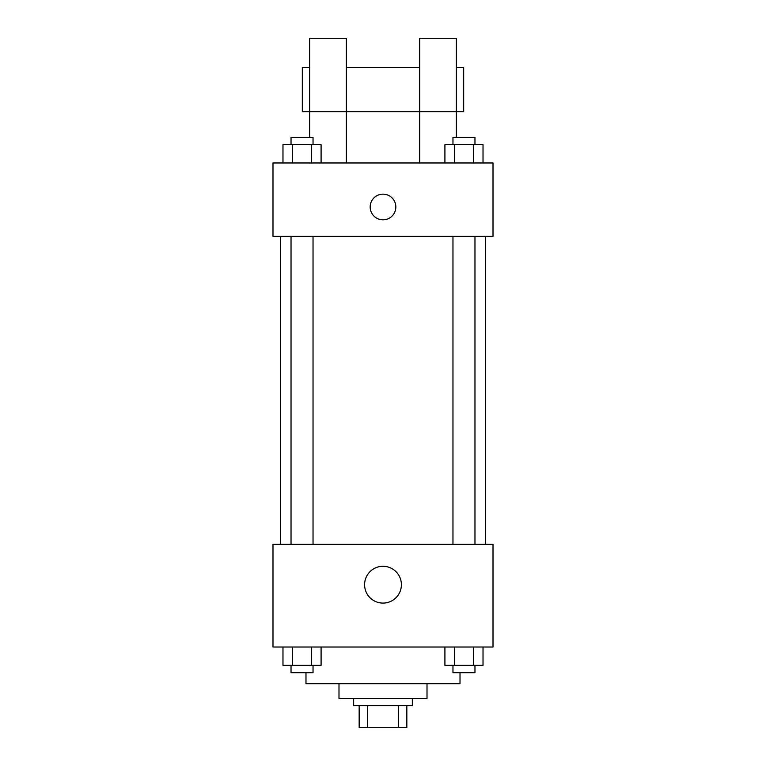 <?xml version="1.0" encoding="UTF-8"?>
<svg xmlns="http://www.w3.org/2000/svg" width="766" height="766" viewBox="0 0 766 766"><rect width="100%" height="100%" fill="white"/><g stroke="black" fill="none" stroke-linecap="round" stroke-linejoin="round"><path stroke-width="1.15" d="M398.435 705.697L398.435 727.7L359.168 727.7L359.168 705.697M398.435 727.7L406.832 727.7L406.832 705.697L406.832 727.7M412.338 698.362L412.338 705.697L353.662 705.697L353.662 698.362M367.565 705.697L367.565 727.7M427.007 683.693L427.007 698.362L338.993 698.362L338.993 683.693M460.012 672.692L460.012 683.693L305.988 683.693L305.988 672.692M493.007 647.021L272.993 647.021L272.993 544.348L493.007 544.348L493.007 647.021M401.394 584.688A18.394 18.394 0 0 1 373.798 600.621A18.394 18.394 0 0 1 373.798 568.755A18.394 18.394 0 0 1 401.394 584.688M485.673 236.321L485.673 544.348M452.965 544.348L452.965 236.321M313.035 236.321L313.035 544.348M493.007 236.321L272.993 236.321L272.993 162.976L493.007 162.976L493.007 236.321M383 194.152A12.831 12.831 0 0 1 394.117 213.398A12.831 12.831 0 0 1 371.883 213.398A12.831 12.831 0 0 1 383 194.152M309.655 137.305L309.655 38.3L346.328 38.3L346.328 162.976M309.655 67.638L302.321 67.638L302.321 111.644L419.672 111.644L419.672 38.3L456.345 38.3L456.345 137.305M419.672 162.976L419.672 111.644L463.679 111.644L463.679 67.638L456.345 67.638M483.02 647.021L483.02 665.357L444.912 665.357L444.912 647.021M473.493 647.021L473.493 665.357M454.439 647.021L454.439 665.357M474.968 665.357L474.968 672.692L452.965 672.692L452.965 665.357M321.088 647.021L321.088 665.357L282.98 665.357L282.98 647.021M311.561 647.021L311.561 665.357M292.507 647.021L292.507 665.357M313.035 665.357L313.035 672.692L291.032 672.692L291.032 665.357M483.02 162.976L483.02 144.64L444.912 144.64L444.912 162.976M473.493 144.64L473.493 162.976M454.439 144.64L454.439 162.976M452.965 144.64L452.965 137.305L474.968 137.305L474.968 144.64M321.088 162.976L321.088 144.64L282.98 144.64L282.98 162.976M311.561 144.64L311.561 162.976M292.507 144.64L292.507 162.976M291.032 144.64L291.032 137.305L313.035 137.305L313.035 144.64M280.327 236.321L280.327 544.348M474.968 544.348L474.968 236.321M291.032 236.321L291.032 544.348M346.328 67.638L419.672 67.638"/></g></svg>
